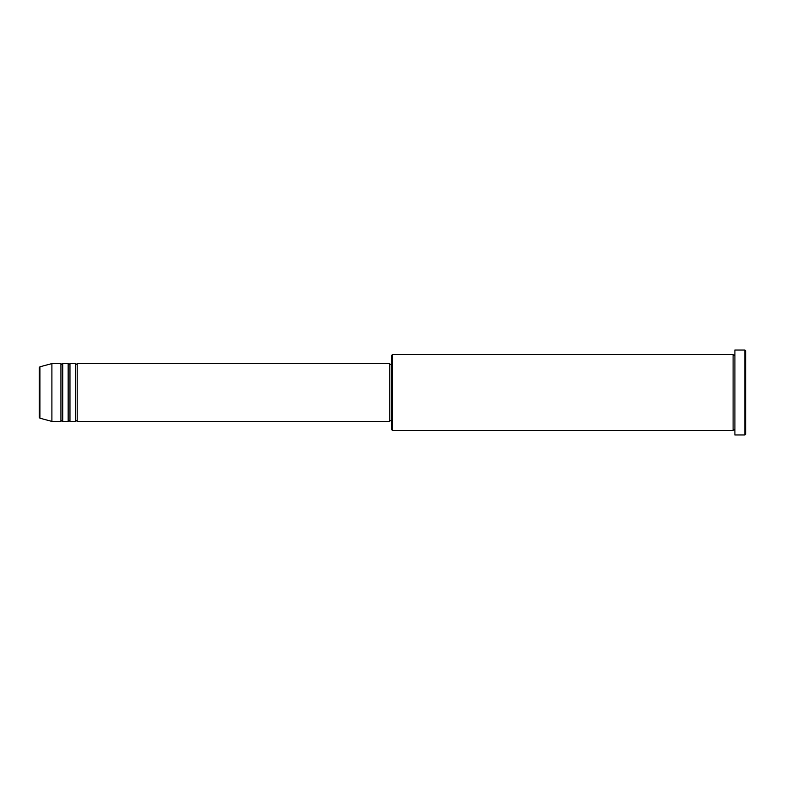 <?xml version="1.0" encoding="UTF-8"?>
<svg xmlns="http://www.w3.org/2000/svg" width="785" height="785" viewBox="0 0 785 785"><rect width="100%" height="100%" fill="white"/><g stroke="black" fill="none" stroke-linecap="round" stroke-linejoin="round"><path stroke-width="1.18" d="M39.25 417.326L39.25 367.674L39.917 366.801L39.917 418.199L39.25 417.326M77.195 363.592L77.195 421.408L389.792 421.408L389.792 363.592L77.195 363.592L76.292 364.495L75.389 363.592L75.389 421.408L69.963 421.408L69.963 363.592L75.389 363.592M68.158 363.592L68.158 421.408L62.741 421.408L62.741 363.592L68.158 363.592L69.06 364.495L69.963 363.592M60.936 363.592L60.936 421.408L51.898 421.408L51.898 363.592L60.936 363.592L61.838 364.495L62.741 363.592M392.5 430.445L391.597 429.542L391.597 355.458L392.5 354.555L392.5 430.445L733.102 430.445L733.102 354.555L734.004 355.458L734.907 354.555M744.847 350.041L745.75 350.944L745.75 434.056L744.847 434.959L744.847 350.041L734.907 350.041L734.907 434.959L744.847 434.959M389.792 420.505L391.597 420.505M39.917 418.199L51.898 421.408M39.917 366.801L51.898 363.592M392.5 354.555L733.102 354.555M389.792 364.495L391.597 364.495M734.907 430.445L734.004 429.542L733.102 430.445M62.741 421.408L61.838 420.505L60.936 421.408M69.963 421.408L69.06 420.505L68.158 421.408M77.195 421.408L76.292 420.505L75.389 421.408"/></g></svg>

